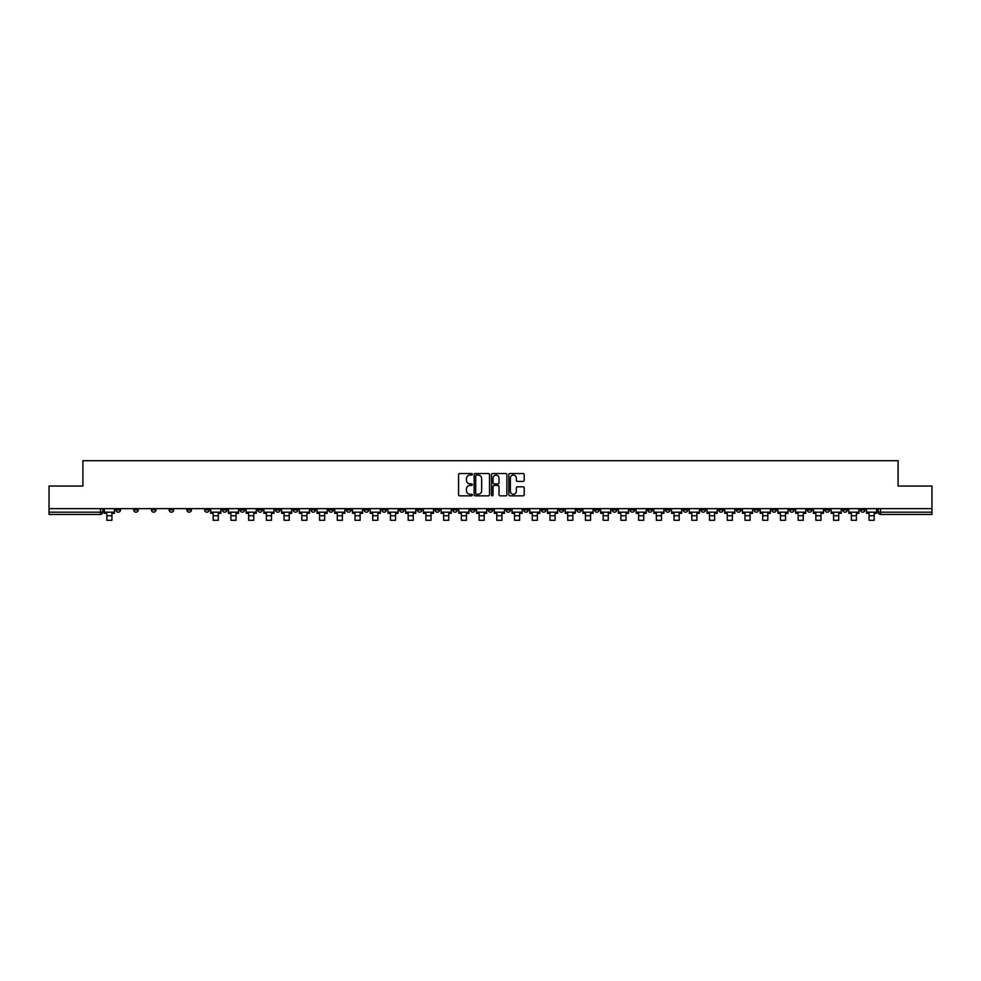 <?xml version="1.0" encoding="UTF-8"?>
<svg xmlns="http://www.w3.org/2000/svg" width="981" height="981" viewBox="0 0 981 981"><rect width="100%" height="100%" fill="white"/><g stroke="black" fill="none" stroke-linecap="round" stroke-linejoin="round"><path stroke-width="1.47" d="M472.315 474.301A0.785 0.785 0 0 0 471.542 473.529L459.684 473.529A1.116 1.116 0 0 0 458.568 474.632L458.568 494.718A1.116 1.116 0 0 0 459.684 495.834L471.542 495.834A0.785 0.785 0 0 0 472.315 495.049A0.785 0.785 0 0 0 471.542 494.265L470.009 494.265A3.568 3.568 0 0 1 466.441 490.696L466.441 489.029A3.568 3.568 0 0 1 470.009 485.46L471.542 485.46A0.785 0.785 0 0 0 472.315 484.675A0.785 0.785 0 0 0 471.542 483.891L470.009 483.891A3.568 3.568 0 0 1 466.441 480.322L466.441 478.654A3.568 3.568 0 0 1 470.009 475.086L471.542 475.086A0.785 0.785 0 0 0 472.315 474.301M700.937 508.649L700.937 509.899L705.486 509.899A2.269 2.269 0 0 1 703.218 512.18A2.269 2.269 0 0 1 700.937 509.899L700.937 508.649M594.584 508.649L594.584 509.899L599.133 509.899A2.269 2.269 0 0 1 596.853 512.18A2.269 2.269 0 0 1 594.584 509.899L594.584 508.649M576.853 508.649L576.853 509.899L581.402 509.899A2.269 2.269 0 0 1 579.133 512.18A2.269 2.269 0 0 1 576.853 509.899L576.853 508.649M470.5 508.649L470.5 509.899L475.049 509.899A2.269 2.269 0 0 1 472.768 512.18A2.269 2.269 0 0 1 470.5 509.899L470.5 508.649M435.049 508.649L435.049 509.899L439.598 509.899A2.269 2.269 0 0 1 437.318 512.18A2.269 2.269 0 0 1 435.049 509.899L435.049 508.649M399.598 509.899L399.598 508.649L399.598 509.899A2.269 2.269 0 0 0 401.867 512.18A2.269 2.269 0 0 1 399.598 509.899L404.147 509.899A2.269 2.269 0 0 1 401.867 512.18M381.867 508.649L381.867 509.899L386.416 509.899A2.269 2.269 0 0 1 384.147 512.18A2.269 2.269 0 0 1 381.867 509.899L381.867 508.649M364.147 509.899L364.147 508.649L364.147 509.899A2.269 2.269 0 0 0 366.416 512.18A2.269 2.269 0 0 1 364.147 509.899L368.684 509.899A2.269 2.269 0 0 1 366.416 512.18A2.269 2.269 0 0 0 368.684 509.899L368.684 508.649L368.684 509.899M346.416 509.899L346.416 508.649L346.416 509.899A2.269 2.269 0 0 0 348.696 512.18A2.269 2.269 0 0 1 346.416 509.899L350.965 509.899A2.269 2.269 0 0 1 348.696 512.18M310.965 509.899L310.965 508.649L310.965 509.899A2.269 2.269 0 0 0 313.233 512.18A2.269 2.269 0 0 1 310.965 509.899L315.514 509.899A2.269 2.269 0 0 1 313.233 512.18A2.269 2.269 0 0 0 315.514 509.899L315.514 508.649L315.514 509.899M275.514 508.649L275.514 509.899L280.063 509.899A2.269 2.269 0 0 1 277.782 512.18A2.269 2.269 0 0 1 275.514 509.899L275.514 508.649M257.782 509.899L257.782 508.649L257.782 509.899A2.269 2.269 0 0 0 260.063 512.18A2.269 2.269 0 0 1 257.782 509.899L262.332 509.899A2.269 2.269 0 0 1 260.063 512.18M240.063 509.899L240.063 508.649L240.063 509.899A2.269 2.269 0 0 0 242.332 512.18A2.269 2.269 0 0 1 240.063 509.899L244.6 509.899A2.269 2.269 0 0 1 242.332 512.18M222.331 509.899L222.331 508.649L222.331 509.899A2.269 2.269 0 0 0 224.612 512.18A2.269 2.269 0 0 1 222.331 509.899L226.881 509.899A2.269 2.269 0 0 1 224.612 512.18M204.612 509.899L204.612 508.649L204.612 509.899A2.269 2.269 0 0 0 206.881 512.18A2.269 2.269 0 0 1 204.612 509.899L209.149 509.899A2.269 2.269 0 0 1 206.881 512.18A2.269 2.269 0 0 0 209.149 509.899L209.149 508.649L209.149 509.899M186.881 508.649L186.881 509.899L191.43 509.899A2.269 2.269 0 0 1 189.149 512.18A2.269 2.269 0 0 1 186.881 509.899L186.881 508.649M169.161 508.649L169.161 509.899L173.698 509.899A2.269 2.269 0 0 1 171.43 512.18A2.269 2.269 0 0 1 169.161 509.899L169.161 508.649M115.979 508.649L115.979 509.899L120.528 509.899A2.269 2.269 0 0 1 118.247 512.18A2.269 2.269 0 0 1 115.979 509.899L115.979 508.649M523.094 481.389A1.116 1.116 0 0 0 524.21 480.273L524.21 474.632A1.116 1.116 0 0 0 523.094 473.529L509.936 473.529A1.116 1.116 0 0 0 508.82 474.632L508.82 494.718A1.116 1.116 0 0 0 509.936 495.834L523.094 495.834A1.116 1.116 0 0 0 524.21 494.718L524.21 487.913A1.116 1.116 0 0 0 523.094 486.797L517.465 486.797A1.116 1.116 0 0 0 516.349 487.913L516.349 491.285A2.98 2.98 0 0 1 513.37 494.265A2.98 2.98 0 0 1 510.378 491.285L510.378 478.066A2.98 2.98 0 0 1 513.37 475.086A2.98 2.98 0 0 1 516.349 478.066L516.349 480.273A1.116 1.116 0 0 0 517.465 481.389L523.094 481.389M49.05 508.649L49.05 486.036L82.907 486.036L82.907 460.702L898.093 460.702L898.093 486.036L931.95 486.036L931.95 508.649L49.05 508.649L49.05 512.18L102.797 512.18L102.797 508.649L102.797 512.18A2.269 2.269 0 0 1 100.528 514.449L49.05 514.449L49.05 512.18M489.519 474.632A1.116 1.116 0 0 0 488.403 473.529L475.245 473.529A1.116 1.116 0 0 0 474.13 474.632L474.13 494.718A1.116 1.116 0 0 0 475.245 495.834L488.403 495.834A1.116 1.116 0 0 0 489.519 494.718L489.519 474.632M492.597 473.529L505.755 473.529A1.116 1.116 0 0 1 506.87 474.632L506.87 494.718A1.116 1.116 0 0 1 505.755 495.834L500.114 495.834A1.116 1.116 0 0 1 499.01 494.718L499.01 486.576A1.116 1.116 0 0 0 497.894 485.46L494.154 485.46A1.116 1.116 0 0 0 493.038 486.576L493.038 495.049A0.785 0.785 0 0 1 492.254 495.834A0.785 0.785 0 0 1 491.481 495.049L491.481 474.632A1.116 1.116 0 0 1 492.597 473.529M878.203 508.649L878.203 512.18L931.95 512.18L931.95 514.449L880.472 514.449A2.269 2.269 0 0 1 878.203 512.18M931.95 508.649L931.95 512.18M865.021 508.649L865.021 509.899A2.269 2.269 0 0 1 862.753 512.18A2.269 2.269 0 0 1 860.472 509.899L865.021 509.899M860.472 508.649L860.472 509.899M847.302 508.649L847.302 509.899A2.269 2.269 0 0 1 845.021 512.18A2.269 2.269 0 0 1 842.753 509.899A2.269 2.269 0 0 0 845.021 512.18A2.269 2.269 0 0 0 847.302 509.899L842.753 509.899L842.753 508.649M829.57 508.649L829.57 509.899A2.269 2.269 0 0 1 827.302 512.18A2.269 2.269 0 0 1 825.021 509.899L829.57 509.899M825.021 508.649L825.021 509.899M811.839 508.649L811.839 509.899A2.269 2.269 0 0 1 809.57 512.18A2.269 2.269 0 0 1 807.302 509.899L811.839 509.899M807.302 508.649L807.302 509.899M794.12 509.899L794.12 508.649L794.12 509.899A2.269 2.269 0 0 1 791.851 512.18A2.269 2.269 0 0 1 789.57 509.899L794.12 509.899A2.269 2.269 0 0 1 791.851 512.18M789.57 508.649L789.57 509.899M776.388 508.649L776.388 509.899A2.269 2.269 0 0 1 774.119 512.18A2.269 2.269 0 0 1 771.851 509.899A2.269 2.269 0 0 0 774.119 512.18M771.851 508.649L771.851 509.899L776.388 509.899M758.669 508.649L758.669 509.899A2.269 2.269 0 0 1 756.388 512.18A2.269 2.269 0 0 1 754.119 509.899L758.669 509.899A2.269 2.269 0 0 1 756.388 512.18M754.119 508.649L754.119 509.899M740.937 508.649L740.937 509.899A2.269 2.269 0 0 1 738.668 512.18A2.269 2.269 0 0 1 736.4 509.899A2.269 2.269 0 0 0 738.668 512.18M736.4 508.649L736.4 509.899L740.937 509.899M723.218 508.649L723.218 509.899A2.269 2.269 0 0 1 720.937 512.18A2.269 2.269 0 0 1 718.668 509.899L723.218 509.899M718.668 508.649L718.668 509.899M705.486 508.649L705.486 509.899A2.269 2.269 0 0 1 703.218 512.18M687.755 508.649L687.755 509.899A2.269 2.269 0 0 1 685.486 512.18A2.269 2.269 0 0 1 683.217 509.899L687.755 509.899M683.217 508.649L683.217 509.899M670.035 508.649L670.035 509.899A2.269 2.269 0 0 1 667.767 512.18A2.269 2.269 0 0 1 665.486 509.899L670.035 509.899M665.486 508.649L665.486 509.899M652.304 508.649L652.304 509.899A2.269 2.269 0 0 1 650.035 512.18A2.269 2.269 0 0 1 647.767 509.899L652.304 509.899M647.767 508.649L647.767 509.899M634.584 508.649L634.584 509.899A2.269 2.269 0 0 1 632.304 512.18A2.269 2.269 0 0 1 630.035 509.899L634.584 509.899M630.035 508.649L630.035 509.899M616.853 508.649L616.853 509.899A2.269 2.269 0 0 1 614.584 512.18A2.269 2.269 0 0 1 612.316 509.899L616.853 509.899M612.316 508.649L612.316 509.899M599.133 508.649L599.133 509.899M581.402 508.649L581.402 509.899L581.402 508.649M563.683 508.649L563.683 509.899A2.269 2.269 0 0 1 561.402 512.18A2.269 2.269 0 0 1 559.133 509.899L563.683 509.899A2.269 2.269 0 0 1 561.402 512.18M559.133 508.649L559.133 509.899M545.951 508.649L545.951 509.899A2.269 2.269 0 0 1 543.682 512.18A2.269 2.269 0 0 1 541.402 509.899L545.951 509.899M541.402 508.649L541.402 509.899M528.219 508.649L528.219 509.899A2.269 2.269 0 0 1 525.951 512.18A2.269 2.269 0 0 1 523.682 509.899L528.219 509.899M523.682 508.649L523.682 509.899M510.5 508.649L510.5 509.899A2.269 2.269 0 0 1 508.232 512.18A2.269 2.269 0 0 1 505.951 509.899L510.5 509.899M505.951 508.649L505.951 509.899M492.769 508.649L492.769 509.899A2.269 2.269 0 0 1 490.5 512.18A2.269 2.269 0 0 1 488.231 509.899L492.769 509.899M488.231 508.649L488.231 509.899M475.049 508.649L475.049 509.899A2.269 2.269 0 0 1 472.768 512.18M457.318 508.649L457.318 509.899A2.269 2.269 0 0 1 455.049 512.18A2.269 2.269 0 0 1 452.781 509.899L457.318 509.899M452.781 508.649L452.781 509.899M439.598 509.899L439.598 508.649L439.598 509.899A2.269 2.269 0 0 1 437.318 512.18M421.867 508.649L421.867 509.899A2.269 2.269 0 0 1 419.598 512.18A2.269 2.269 0 0 1 417.317 509.899A2.269 2.269 0 0 0 419.598 512.18A2.269 2.269 0 0 0 421.867 509.899L417.317 509.899L417.317 508.649M404.147 508.649L404.147 509.899L404.147 508.649M386.416 508.649L386.416 509.899A2.269 2.269 0 0 1 384.147 512.18M350.965 508.649L350.965 509.899L350.965 508.649M333.233 508.649L333.233 509.899A2.269 2.269 0 0 1 330.965 512.18A2.269 2.269 0 0 1 328.696 509.899A2.269 2.269 0 0 0 330.965 512.18A2.269 2.269 0 0 0 333.233 509.899L333.233 508.649M328.696 508.649L328.696 509.899L333.233 509.899M293.245 508.649L293.245 509.899L297.783 509.899L297.783 508.649L297.783 509.899A2.269 2.269 0 0 1 295.514 512.18A2.269 2.269 0 0 1 293.245 509.899A2.269 2.269 0 0 0 295.514 512.18M280.063 509.899L280.063 508.649L280.063 509.899A2.269 2.269 0 0 1 277.782 512.18M262.332 508.649L262.332 509.899L262.332 508.649M244.6 508.649L244.6 509.899L244.6 508.649M226.881 508.649L226.881 509.899L226.881 508.649M191.43 508.649L191.43 509.899A2.269 2.269 0 0 1 189.149 512.18M173.698 509.899L173.698 508.649L173.698 509.899A2.269 2.269 0 0 1 171.43 512.18M155.979 509.899L155.979 508.649L155.979 509.899A2.269 2.269 0 0 1 153.698 512.18A2.269 2.269 0 0 1 151.43 509.899L155.979 509.899A2.269 2.269 0 0 1 153.698 512.18M151.43 508.649L151.43 509.899M138.247 508.649L138.247 509.899A2.269 2.269 0 0 1 135.979 512.18A2.269 2.269 0 0 1 133.698 509.899L138.247 509.899M133.698 508.649L133.698 509.899M120.528 508.649L120.528 509.899L120.528 508.649M100.528 508.649L100.528 514.449A2.269 2.269 0 0 0 102.797 512.18M476.472 475.086A0.785 0.785 0 0 0 475.699 475.871L475.699 493.492A0.785 0.785 0 0 0 476.472 494.265L478.09 494.265A3.568 3.568 0 0 0 481.659 490.696L481.659 478.654A3.568 3.568 0 0 0 478.09 475.086L476.472 475.086M499.01 478.127A2.98 2.98 0 0 0 496.018 475.135A2.98 2.98 0 0 0 493.038 478.127L493.038 482.775A1.116 1.116 0 0 0 494.154 483.891L497.894 483.891A1.116 1.116 0 0 0 499.01 482.775L499.01 478.127M104.329 512.18L114.446 512.18L114.446 513.308L111.944 513.308L111.944 520.298L106.831 520.298L106.831 513.308L104.329 513.308L104.329 508.649M114.446 512.18L114.446 508.649M210.682 512.18L220.799 512.18L220.799 513.308L218.297 513.308L218.297 520.298L213.184 520.298L213.184 513.308L210.682 513.308L210.682 508.649M220.799 512.18L220.799 508.649M228.414 512.18L238.53 512.18L238.53 513.308L236.029 513.308L236.029 520.298L230.915 520.298L230.915 513.308L228.414 513.308L228.414 508.649M238.53 512.18L238.53 508.649M246.145 512.18L256.249 512.18L256.249 513.308L253.748 513.308L253.748 520.298L248.634 520.298L248.634 513.308L246.145 513.308L246.145 508.649M256.249 512.18L256.249 508.649M263.864 512.18L273.981 512.18L273.981 513.308L271.479 513.308L271.479 520.298L266.366 520.298L266.366 513.308L263.864 513.308L263.864 508.649M273.981 512.18L273.981 508.649M281.596 512.18L291.7 512.18L291.7 513.308L289.211 513.308L289.211 520.298L284.098 520.298L284.098 513.308L281.596 513.308L281.596 508.649M291.7 512.18L291.7 508.649M299.315 512.18L309.432 512.18L309.432 513.308L306.93 513.308L306.93 520.298L301.817 520.298L301.817 513.308L299.315 513.308L299.315 508.649M309.432 512.18L309.432 508.649M317.047 512.18L327.164 512.18L327.164 513.308L324.662 513.308L324.662 520.298L319.548 520.298L319.548 513.308L317.047 513.308L317.047 508.649M327.164 512.18L327.164 508.649M334.766 512.18L344.883 512.18L344.883 513.308L342.381 513.308L342.381 520.298L337.268 520.298L337.268 513.308L334.766 513.308L334.766 508.649M344.883 512.18L344.883 508.649M352.498 512.18L362.614 512.18L362.614 513.308L360.113 513.308L360.113 520.298L354.999 520.298L354.999 513.308L352.498 513.308L352.498 508.649M362.614 512.18L362.614 508.649M370.229 512.18L380.334 512.18L380.334 513.308L377.832 513.308L377.832 520.298L372.719 520.298L372.719 513.308L370.229 513.308L370.229 508.649M380.334 512.18L380.334 508.649M387.949 512.18L398.065 512.18L398.065 513.308L395.564 513.308L395.564 520.298L390.45 520.298L390.45 513.308L387.949 513.308L387.949 508.649M398.065 512.18L398.065 508.649M405.68 512.18L415.785 512.18L415.785 513.308L413.283 513.308L413.283 520.298L408.17 520.298L408.17 513.308L405.68 513.308L405.68 508.649M415.785 512.18L415.785 508.649M423.4 512.18L433.516 512.18L433.516 513.308L431.015 513.308L431.015 520.298L425.901 520.298L425.901 513.308L423.4 513.308L423.4 508.649M433.516 512.18L433.516 508.649M441.131 512.18L451.235 512.18L451.235 513.308L448.746 513.308L448.746 520.298L443.633 520.298L443.633 513.308L441.131 513.308L441.131 508.649M451.235 512.18L451.235 508.649M458.85 512.18L468.967 512.18L468.967 513.308L466.466 513.308L466.466 520.298L461.352 520.298L461.352 513.308L458.85 513.308L458.85 508.649M468.967 512.18L468.967 508.649M476.582 512.18L486.699 512.18L486.699 513.308L484.197 513.308L484.197 520.298L479.084 520.298L479.084 513.308L476.582 513.308L476.582 508.649M486.699 512.18L486.699 508.649M494.301 512.18L504.418 512.18L504.418 513.308L501.916 513.308L501.916 520.298L496.803 520.298L496.803 513.308L494.301 513.308L494.301 508.649M504.418 512.18L504.418 508.649M512.033 512.18L522.15 512.18L522.15 513.308L519.648 513.308L519.648 520.298L514.535 520.298L514.535 513.308L512.033 513.308L512.033 508.649M522.15 512.18L522.15 508.649M529.765 512.18L539.869 512.18L539.869 513.308L537.367 513.308L537.367 520.298L532.254 520.298L532.254 513.308L529.765 513.308L529.765 508.649M539.869 512.18L539.869 508.649M547.484 512.18L557.6 512.18L557.6 513.308L555.099 513.308L555.099 520.298L549.985 520.298L549.985 513.308L547.484 513.308L547.484 508.649M557.6 512.18L557.6 508.649M565.215 512.18L575.32 512.18L575.32 513.308L572.83 513.308L572.83 520.298L567.717 520.298L567.717 513.308L565.215 513.308L565.215 508.649M575.32 512.18L575.32 508.649M582.935 512.18L593.051 512.18L593.051 513.308L590.55 513.308L590.55 520.298L585.436 520.298L585.436 513.308L582.935 513.308L582.935 508.649M593.051 512.18L593.051 508.649M600.666 512.18L610.771 512.18L610.771 513.308L608.281 513.308L608.281 520.298L603.168 520.298L603.168 513.308L600.666 513.308L600.666 508.649M610.771 512.18L610.771 508.649M618.386 512.18L628.502 512.18L628.502 513.308L626.001 513.308L626.001 520.298L620.887 520.298L620.887 513.308L618.386 513.308L618.386 508.649M628.502 512.18L628.502 508.649M636.117 512.18L646.234 512.18L646.234 513.308L643.732 513.308L643.732 520.298L638.619 520.298L638.619 513.308L636.117 513.308L636.117 508.649M646.234 512.18L646.234 508.649M653.837 512.18L663.953 512.18L663.953 513.308L661.452 513.308L661.452 520.298L656.338 520.298L656.338 513.308L653.837 513.308L653.837 508.649M663.953 512.18L663.953 508.649M671.568 512.18L681.685 512.18L681.685 513.308L679.183 513.308L679.183 520.298L674.07 520.298L674.07 513.308L671.568 513.308L671.568 508.649M681.685 512.18L681.685 508.649M689.3 512.18L699.404 512.18L699.404 513.308L696.902 513.308L696.902 520.298L691.789 520.298L691.789 513.308L689.3 513.308L689.3 508.649M699.404 512.18L699.404 508.649M707.019 512.18L717.136 512.18L717.136 513.308L714.634 513.308L714.634 520.298L709.521 520.298L709.521 513.308L707.019 513.308L707.019 508.649M717.136 512.18L717.136 508.649M724.751 512.18L734.855 512.18L734.855 513.308L732.366 513.308L732.366 520.298L727.252 520.298L727.252 513.308L724.751 513.308L724.751 508.649M734.855 512.18L734.855 508.649M742.47 512.18L752.586 512.18L752.586 513.308L750.085 513.308L750.085 520.298L744.971 520.298L744.971 513.308L742.47 513.308L742.47 508.649M752.586 512.18L752.586 508.649M760.201 512.18L770.318 512.18L770.318 513.308L767.816 513.308L767.816 520.298L762.703 520.298L762.703 513.308L760.201 513.308L760.201 508.649M770.318 512.18L770.318 508.649M777.921 512.18L788.037 512.18L788.037 513.308L785.536 513.308L785.536 520.298L780.422 520.298L780.422 513.308L777.921 513.308L777.921 508.649M788.037 512.18L788.037 508.649M795.652 512.18L805.769 512.18L805.769 513.308L803.267 513.308L803.267 520.298L798.154 520.298L798.154 513.308L795.652 513.308L795.652 508.649M805.769 512.18L805.769 508.649M813.384 512.18L823.488 512.18L823.488 513.308L820.987 513.308L820.987 520.298L815.873 520.298L815.873 513.308L813.384 513.308L813.384 508.649M823.488 512.18L823.488 508.649M831.103 512.18L841.22 512.18L841.22 513.308L838.718 513.308L838.718 520.298L833.605 520.298L833.605 513.308L831.103 513.308L831.103 508.649M841.22 512.18L841.22 508.649M848.835 512.18L858.939 512.18L858.939 513.308L856.438 513.308L856.438 520.298L851.324 520.298L851.324 513.308L848.835 513.308L848.835 508.649M858.939 512.18L858.939 508.649M866.554 512.18L876.671 512.18L876.671 513.308L874.169 513.308L874.169 520.298L869.056 520.298L869.056 513.308L866.554 513.308L866.554 508.649M876.671 512.18L876.671 508.649M880.472 508.649L880.472 514.449M106.831 515.748L111.944 515.748M213.184 515.748L218.297 515.748M230.915 515.748L236.029 515.748M248.634 515.748L253.748 515.748M266.366 515.748L271.479 515.748M284.098 515.748L289.211 515.748M301.817 515.748L306.93 515.748M319.548 515.748L324.662 515.748M337.268 515.748L342.381 515.748M354.999 515.748L360.113 515.748M372.719 515.748L377.832 515.748M390.45 515.748L395.564 515.748M408.17 515.748L413.283 515.748M425.901 515.748L431.015 515.748M443.633 515.748L448.746 515.748M461.352 515.748L466.466 515.748M479.084 515.748L484.197 515.748M496.803 515.748L501.916 515.748M514.535 515.748L519.648 515.748M532.254 515.748L537.367 515.748M549.985 515.748L555.099 515.748M567.717 515.748L572.83 515.748M585.436 515.748L590.55 515.748M603.168 515.748L608.281 515.748M620.887 515.748L626.001 515.748M638.619 515.748L643.732 515.748M656.338 515.748L661.452 515.748M674.07 515.748L679.183 515.748M691.789 515.748L696.902 515.748M709.521 515.748L714.634 515.748M727.252 515.748L732.366 515.748M744.971 515.748L750.085 515.748M762.703 515.748L767.816 515.748M780.422 515.748L785.536 515.748M798.154 515.748L803.267 515.748M815.873 515.748L820.987 515.748M833.605 515.748L838.718 515.748M851.324 515.748L856.438 515.748M869.056 515.748L874.169 515.748"/></g></svg>
